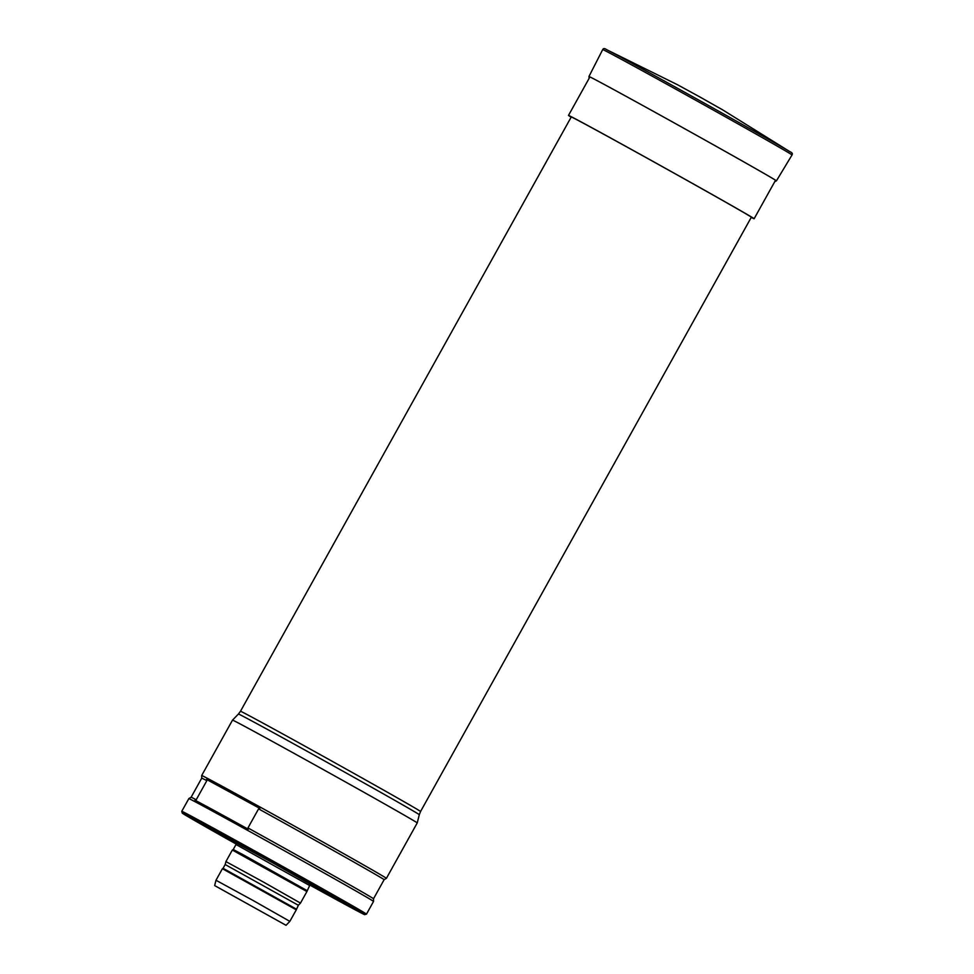 <?xml version="1.0" encoding="UTF-8"?>
<svg xmlns="http://www.w3.org/2000/svg" width="974" height="974" viewBox="0 0 974 974"><rect width="100%" height="100%" fill="white"/><g stroke="black" fill="none" stroke-linecap="round" stroke-linejoin="round"><path stroke-width="1.46" d="M420.561 811.5L751.344 217.202A103.049 0.901 -150.9 0 0 661.736 166.298A103.049 0.901 -150.9 0 0 571.263 116.965L240.481 711.264A103.049 0.901 29.1 0 1 330.953 760.597A103.049 0.901 29.1 0 1 420.561 811.5L419.295 814.702A103.5 0.901 -150.9 0 0 329.297 763.579A103.5 0.901 -150.9 0 0 238.423 714.039L232.53 720.115L201.679 775.523A105.691 0.925 -150.9 0 0 201.679 775.535A105.691 0.925 -150.9 0 1 294.489 826.122A105.691 0.925 -150.9 0 1 386.398 878.341A105.691 0.925 -150.9 0 0 386.398 878.341L417.237 822.92A105.691 0.925 -150.9 0 0 325.328 770.714A105.691 0.925 -150.9 0 0 232.53 720.115M386.386 878.341L384.121 879.692A104.376 0.913 -150.9 0 0 258.585 808.858L259.863 808.444A104.936 0.913 -150.9 0 0 206.5 779.395L206.841 780.673A104.376 0.913 -150.9 0 0 201.728 778.165A104.376 0.913 -150.9 0 0 201.728 778.177L201.679 775.535M206.841 780.673L196.212 799.764A104.376 0.913 -150.9 0 0 191.099 797.256L188.834 798.607A105.691 0.925 29.1 0 1 188.834 798.607A105.691 0.925 29.1 0 1 281.632 849.218A105.691 0.925 29.1 0 1 373.541 901.413A105.691 0.925 29.1 0 1 373.541 901.425L366.48 914.123A105.691 0.925 -150.9 0 0 366.48 914.123A105.691 0.925 -150.9 0 0 274.571 861.917A105.691 0.925 -150.9 0 0 181.761 811.318L182.272 813.12A104.376 0.913 -150.9 0 0 236.207 844.081M384.121 879.692L373.505 898.783A104.376 0.913 -150.9 0 0 373.505 898.771A104.376 0.913 -150.9 0 0 247.956 827.937L258.585 808.858M196.212 799.764L194.934 800.165A104.936 0.913 29.1 0 1 248.297 829.227L247.956 827.937M310.256 884.794L327.739 894.071L273.743 863.402L219.223 833.671L236.317 843.642M309.939 885.123A104.376 0.913 -150.9 0 0 364.666 914.635A104.376 0.913 -150.9 0 0 273.925 863.074A104.376 0.913 -150.9 0 0 182.272 813.12M224.775 891.21L275.922 919.663L224.775 891.21M214.657 885.573L286.039 925.3L214.657 885.573L215.985 880.253L253.094 900.487L289.85 921.367L286.039 925.3M296.266 909.046L223.07 868.309L225.177 864.535L298.361 905.272L296.279 909.826L222.413 868.711L215.985 880.253M223.07 868.309L222.413 868.711M298.361 905.272L300.479 903.093L263.382 882.018L225.919 861.588L225.177 864.535M311.047 884.331L309.659 885.524L306.907 891.551L232.336 850.046L225.919 861.588M306.883 890.504L244.218 855.318L233.236 849.511L232.336 850.046M259.863 808.444L206.5 779.395M751.234 217.397A106.227 0.925 -150.9 0 0 754.12 218.748A106.227 0.925 -150.9 0 0 661.76 166.274A106.227 0.925 -150.9 0 0 568.487 115.431A106.227 0.925 -150.9 0 0 568.512 115.468A106.227 0.925 -150.9 0 0 571.154 117.16M790.121 151.81L722.623 109.843L699.539 96.779L677.636 84.811L606.4 49.552A106.836 0.937 -150.9 0 1 695.862 98.471A106.836 0.937 -150.9 0 1 790.121 151.81C792.13 152.601 792.775 153.649 792.045 154.951A108.333 0.95 -150.9 0 0 695.034 99.872A108.333 0.95 -150.9 0 0 602.723 49.564C603.442 48.274 604.671 48.262 606.4 49.552M309.659 885.524L236.012 844.531L233.236 849.511M774.793 181.602L776.424 180.847A107.286 0.937 -150.9 0 0 680.351 126.316A107.286 0.937 -150.9 0 0 588.941 76.508L602.723 49.564M419.295 814.702L417.237 822.92M240.481 711.264L238.423 714.039M201.728 778.165L191.099 797.256M373.505 898.771L373.541 901.413M364.666 914.635L366.468 914.123M188.834 798.619L181.761 811.318M296.279 909.826L289.85 921.367M306.907 891.551L300.479 903.093M236.012 844.531L236.292 842.729M589.927 76.897L568.487 115.431M775.56 180.227L754.12 218.748M776.424 180.847L792.045 154.951M588.941 76.508L589.16 78.285"/></g></svg>
